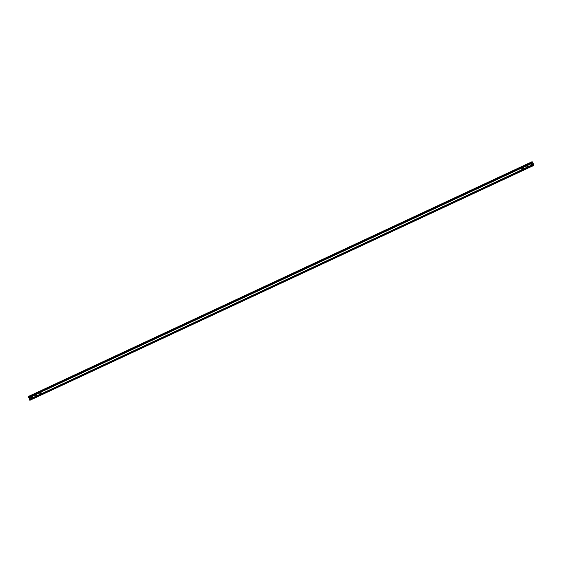 <?xml version="1.0" encoding="UTF-8"?>
<svg xmlns="http://www.w3.org/2000/svg" width="562" height="562" viewBox="0 0 562 562"><rect width="100%" height="100%" fill="white"/><g stroke="black" fill="none" stroke-linecap="round" stroke-linejoin="round"><path stroke-width="0.84" d="M34.408 395.219A0.534 0.499 -146.3 0 0 35.118 395.95L36.713 395.205A0.534 0.499 -146.3 0 0 36.888 395.065M35.083 396.006A0.534 0.499 33.7 0 1 34.387 395.248A0.534 0.499 33.7 0 1 34.584 395.079L36.179 394.334A0.534 0.499 33.7 0 1 36.874 395.093A0.534 0.499 33.7 0 1 36.678 395.262L35.118 395.95M533.591 165.53L29.891 400.299L29.47 399.645L533.169 164.511L533.521 165.354L533.745 164.645L532.347 162.025L531.898 162.313L532.179 162.868M29.863 399.09L29.076 397.622M531.497 163.479L529.903 164.216A0.534 0.499 33.7 0 0 529.685 164.898A0.534 0.499 33.7 0 0 530.395 165.151L531.989 164.406A0.534 0.499 33.7 0 0 532.13 163.612A0.534 0.499 33.7 0 0 531.497 163.479M527.297 165.432L525.702 166.176A0.534 0.499 33.7 0 0 525.491 166.858A0.534 0.499 33.7 0 0 526.201 167.104L527.795 166.359A0.534 0.499 33.7 0 0 527.929 165.572A0.534 0.499 33.7 0 0 527.297 165.432M523.103 167.392A0.534 0.499 33.7 0 1 523.791 168.15A0.534 0.499 33.7 0 1 523.594 168.319L522 169.064A0.534 0.499 33.7 0 1 521.311 168.298A0.534 0.499 33.7 0 1 521.508 168.129L523.103 167.392M40.38 392.374A0.534 0.499 33.7 0 1 41.068 393.14A0.534 0.499 33.7 0 1 40.871 393.302L39.277 394.046A0.534 0.499 33.7 0 1 38.588 393.288A0.534 0.499 33.7 0 1 38.785 393.119L40.38 392.374M31.985 396.287A0.534 0.499 33.7 0 1 32.673 397.053A0.534 0.499 33.7 0 1 32.477 397.215L30.882 397.959A0.534 0.499 33.7 0 1 30.193 397.201A0.534 0.499 33.7 0 1 30.39 397.032L31.985 396.287M533.183 164.877L533.605 165.53L533.781 164.589L532.383 161.968L531.814 162.144L532.27 162.825M529.727 164.357A0.534 0.499 -146.3 0 0 530.437 165.095L532.031 164.35A0.534 0.499 -146.3 0 0 532.207 164.209M525.526 166.317A0.534 0.499 -146.3 0 0 526.236 167.047L527.83 166.303A0.534 0.499 -146.3 0 0 528.006 166.162M521.332 168.27A0.534 0.499 -146.3 0 0 522.042 169.007L523.636 168.263A0.534 0.499 -146.3 0 0 523.812 168.122M38.609 393.26A0.534 0.499 -146.3 0 0 39.319 393.99L40.914 393.252A0.534 0.499 -146.3 0 0 41.089 393.112M30.215 397.172A0.534 0.499 -146.3 0 0 30.924 397.903L32.519 397.165A0.534 0.499 -146.3 0 0 32.694 397.025M28.388 396.484L532.116 161.701L28.1 396.92L28.585 397.854L532.284 163.085L28.585 397.854M533.169 164.511L29.47 399.645M533.745 164.645L533.247 164.87M531.982 162.2L532.347 162.025M531.814 162.144L28.1 396.92M532.144 162.931L28.437 397.706M28.163 397.193L531.877 162.425M533.38 165.123L533.809 164.919M533.45 165.383L29.744 400.151M533.12 164.596L29.407 399.364M29.891 400.299L533.605 165.53"/></g></svg>
